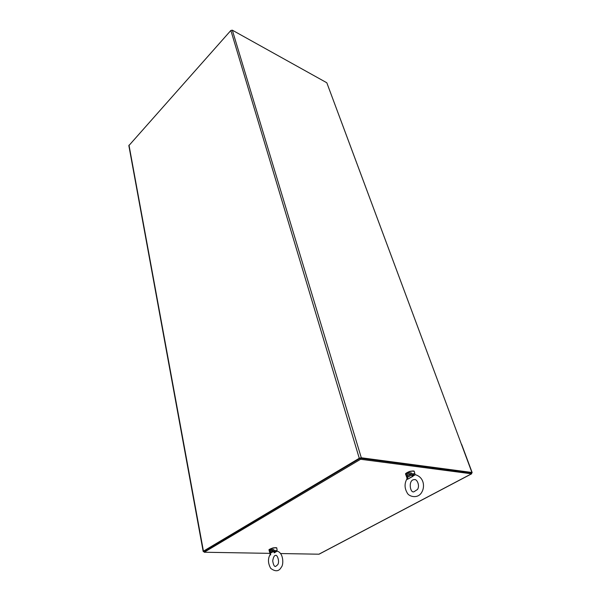<?xml version="1.0" encoding="UTF-8"?>
<svg xmlns="http://www.w3.org/2000/svg" width="601" height="601" viewBox="0 0 601 601"><rect width="100%" height="100%" fill="white"/><g stroke="black" fill="none" stroke-linecap="round" stroke-linejoin="round"><path stroke-width="0.9" d="M270.007 554.776C267.738 558.907 267.978 563.445 270.728 568.381C275.468 571.897 278.992 571.506 281.291 567.224C283.762 565.09 283.702 552.657 277.091 551.162L274.642 552.642M270.352 555.008L270.082 554.625M273.034 550.689L273.808 551.357L270.375 553.258L269.451 551.665C269.203 549.855 270.518 549.149 273.395 549.554L273.034 550.689L270.202 552.259C269.917 550.614 270.856 550.088 273.034 550.689M274.274 552.822L274.867 550.636L273.395 549.554M275.874 551.478L274.867 550.636L277.023 550.681L277.204 551.162M277.061 549.539L277.001 550.403M270.72 554.776L270.375 553.258L270.623 554.836M275.521 551.748L274.702 551.049L273.808 551.357L274.161 552.875M269.999 554.798L270.195 553.919M406.764 479.192C404.398 483.707 404.518 488.23 407.125 492.745C408.605 496.659 417.913 499.198 421.722 492.309C424.952 487.193 424.306 477.269 415.314 474.692L407.41 479.358L412.97 476.292M407.41 479.358L406.794 479.237L407.012 478.298M412.504 476.518L413 474.136L411.257 472.934L410.844 474.227L411.813 474.948L407.365 477.412L407.185 476.262L406.178 475.752L407.778 479.125M411.257 472.934C407.846 472.521 406.156 473.46 406.178 475.752M414.307 475L413 474.136C413.781 473.34 414.48 473.423 415.088 474.384L415.208 474.662M414.855 473.4L414.307 471.762M413.946 475.286L412.864 474.572L411.813 474.948L412.361 476.593M406.794 479.237L407.365 477.412L407.906 479.05M280.547 553.544L318.921 554.197L471.5 473.798L360.585 459.277L204.197 552.236L270.067 553.363M360.495 458.255L471.154 472.874L360.269 458.225L360.585 459.277M360.269 458.225L204.024 551.275L204.197 552.236M319.341 553.979L318.921 554.197M461.628 444.349L472.161 472.581L471.199 472.867M471.5 473.798L471.8 472.709M203.176 551.433L128.854 145.637L230.859 30.463L232.324 30.178L361.299 457.774L471.92 472.469L340.361 119.096M361.299 457.774L359.27 458.27L203.439 551.155L203.183 551.485L204.085 551.635M360.022 458.368L204.145 551.245M326.869 82.908L471.92 472.469M326.636 82.668L232.324 30.178M269.368 551.312L269.135 550.276C268.324 549.074 276.317 546.91 276.753 548.217L276.783 548.352M269.699 550.185L269.323 549.727M410.844 474.227L407.185 476.262C407.057 474.272 408.274 473.596 410.844 474.227M406.208 475.864L405.728 474.407C404.623 472.897 413.571 469.952 414.254 471.605C414.667 470.868 413.195 470.793 409.829 471.372C406.329 472.822 404.946 473.768 405.675 474.234M405.9 473.671C408.087 471.605 410.693 470.801 413.721 471.252M128.997 145.134L203.439 551.155M359.27 458.27L230.859 30.463M277.654 564.775C280.028 561.657 277.053 554.114 275.634 555.474C274.364 555.256 273.387 557.052 272.711 560.853C273.365 564.94 274.341 566.803 275.649 566.442L277.654 564.775M270.112 553.521L269.518 551.876M269.105 550.133C268.414 549.787 269.699 549.051 272.952 547.924C275.957 547.526 277.219 547.624 276.753 548.217L277.076 549.622M417.485 489.484C420.137 485.653 416.899 478.892 414.555 479.621C407.951 479.275 409.905 493.436 413.931 491.783L417.485 489.484M406.366 476.36L406.885 477.682M406.967 478.689L406.952 477.885M471.687 473.776L319.123 554.16"/></g></svg>
